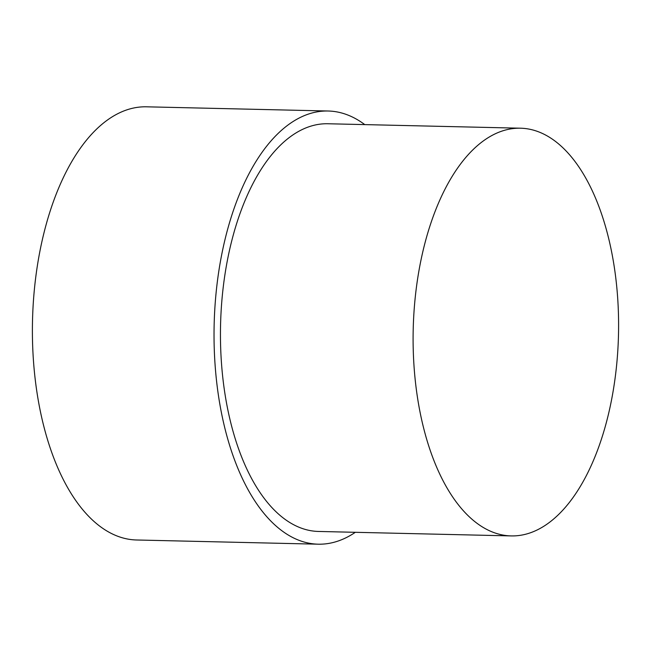 <?xml version="1.0" encoding="UTF-8"?>
<svg xmlns="http://www.w3.org/2000/svg" width="651" height="651" viewBox="0 0 651 651"><rect width="100%" height="100%" fill="white"/><g stroke="black" fill="none" stroke-linecap="round" stroke-linejoin="round"><path stroke-width="0.98" d="M355.332 532.306A216.645 109.067 -88.7 0 1 318.193 544.187A216.645 109.067 -88.7 0 1 218.565 396.329A216.645 109.067 -88.7 0 1 328.21 111.012A216.645 109.067 -88.7 0 1 364.763 124.601M318.193 544.187L136.555 539.988A216.645 109.067 -88.7 0 1 36.928 392.122A216.645 109.067 -88.7 0 1 146.581 106.813L328.21 111.012M417.364 396.744A203.901 102.655 -88.7 0 1 520.564 128.206A203.901 102.655 -88.7 0 1 614.332 267.374A203.901 102.655 -88.7 0 1 511.133 535.911A203.901 102.655 -88.7 0 1 417.364 396.744M511.133 535.911L318.485 531.452A203.901 102.655 -88.7 0 1 224.717 392.284A203.901 102.655 -88.7 0 1 327.917 123.755L520.564 128.206"/></g></svg>
